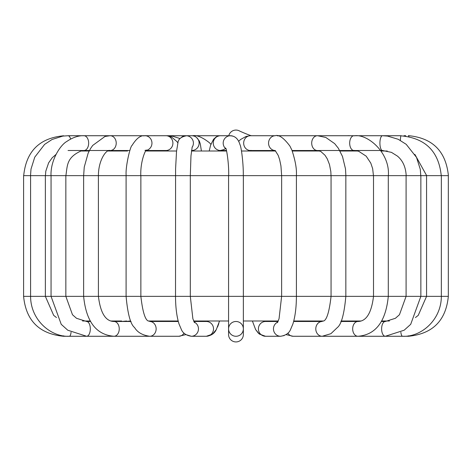 <?xml version="1.0" encoding="UTF-8"?>
<svg xmlns="http://www.w3.org/2000/svg" width="472" height="472" viewBox="0 0 472 472"><rect width="100%" height="100%" fill="white"/><g stroke="black" fill="none" stroke-linecap="round" stroke-linejoin="round"><path stroke-width="0.71" d="M228.572 334.542A7.393 7.393 0 0 0 235.965 341.934A7.393 7.393 0 0 0 243.357 334.542L243.357 328.878A7.393 7.393 0 0 1 231.109 334.453A7.393 7.393 0 0 1 228.572 328.878L228.572 334.542A7.393 7.393 0 0 0 235.965 341.934A7.393 7.393 0 0 0 243.357 334.542M71.083 332.27A7.393 1.912 90 0 1 69.384 336.271C51.295 337.303 30.621 320.382 30.586 296.357L228.572 296.357L228.572 328.878A7.393 7.393 0 0 0 235.965 336.271A7.393 7.393 0 0 0 243.357 328.878A7.393 7.393 0 0 1 231.109 334.453A7.393 7.393 0 0 1 235.965 321.485A7.393 7.393 0 0 1 239.027 335.604A7.393 7.393 0 0 1 228.572 328.878A7.393 7.393 0 0 1 235.965 321.485A7.393 7.393 0 0 1 243.357 328.878L243.357 296.357L228.572 296.357L228.572 175.643L30.586 175.643L30.586 296.357L23.6 296.357L23.6 175.643L30.515 175.643L31.004 169.1L34.757 157.17L44.592 144.408L52.091 139.476L62.823 136.095L67.862 135.747A7.393 3.068 -90 0 1 68.051 135.73L144.975 135.73A7.393 6.018 -90 0 1 145.004 135.73M228.778 135.73A7.393 7.393 0 0 1 239.552 130.992A7.393 7.393 0 0 1 239.605 131.027M243.357 320.995L278.273 320.995M293.761 320.995L323.326 320.995M341.085 320.995L360.856 320.995M420.865 175.643L420.865 296.357L448.329 296.357L448.329 175.643L243.357 175.643L243.357 296.357L420.865 296.357L410.693 324.329L404.156 330.217L385.311 336.271A7.393 3.693 -90 0 1 381.618 328.878A7.393 3.693 -90 0 1 385.311 321.485L381.606 321.485L381.901 320.995L389.388 320.995M82.541 320.995L90.028 320.995L90.323 321.485L86.612 321.485A7.393 3.693 90 0 1 90.311 328.878A7.393 3.693 90 0 1 86.612 336.271L63.514 336.271L63.514 335.81M111.067 320.995L121.652 320.995M148.597 320.995L178.168 320.995L148.597 320.995M193.65 320.995L228.572 320.995L193.65 320.995M344.719 151.005L357.941 151.005L339.999 151.005L350.277 151.005L344.719 151.005L346.312 150.733M381.105 151.005L387.264 151.005L381.105 151.005M319.898 151.005L292.251 151.005L319.898 151.005M275.642 151.005L241.475 151.005L275.642 151.005M226.619 151.005L191.455 151.005L226.619 151.005M176.563 151.005L145.671 151.005L176.563 151.005M121.652 151.005L108.029 151.005L127.528 151.005L123.782 150.515M89.173 151.005L80.446 151.005L89.173 151.005M195.496 135.842A7.393 6.726 -90 0 1 196.564 135.73M192.281 135.747A7.393 5.699 -90 0 1 192.676 135.73A7.393 5.699 -90 0 1 192.918 135.735M166.468 135.747A7.393 4.289 -90 0 1 166.569 135.741A7.393 4.289 -90 0 1 166.769 135.73A7.393 4.289 -90 0 1 166.893 135.735M70.623 139.075A7.393 3.068 -90 0 0 68.051 135.73M83.721 150.503A7.393 4.702 -90 0 0 83.951 150.515A7.393 4.702 -90 0 0 84.517 150.462A7.393 4.702 -90 0 0 88.653 142.857A7.393 4.702 -90 0 0 84.181 135.741A7.393 4.702 -90 0 0 83.951 135.73L70.888 135.73M86.447 321.497A7.393 3.693 90 0 1 86.612 321.485L76.529 318.299L72.481 314.736L65.844 296.357L65.844 175.643M68.051 150.515L110.206 150.515A7.393 6.018 -90 0 0 116.224 143.24A7.393 6.018 -90 0 0 110.401 135.735M110.011 150.58C107.103 148.768 98.447 159.035 98.4 175.643L98.418 296.357C100.447 313.024 105.645 321.402 114.023 321.485A7.393 5.227 90 0 1 119.245 328.878A7.393 5.227 90 0 1 114.023 336.271L86.612 336.271L67.773 330.217L61.23 324.329L51.059 296.357L51.059 175.643M146.06 150.515L165.985 150.515A7.393 6.927 -90 0 0 166.232 150.509A7.393 6.927 -90 0 0 172.905 142.986A7.393 6.927 -90 0 0 165.985 135.73A7.393 6.927 -90 0 0 165.849 135.73M146.149 150.415A7.393 6.927 -90 0 0 151.937 142.562A7.393 6.927 -90 0 0 145.099 135.73M165.985 135.73L145.034 135.73A7.393 6.927 -90 0 0 143.523 135.906M140.868 175.643L140.868 296.357C144.556 328.831 150.757 319.019 149.736 321.485A7.393 6.401 90 0 1 156.138 328.878A7.393 6.401 90 0 1 149.736 336.271L114.023 336.271C96.253 334.913 86.122 321.609 83.632 296.357L83.632 175.643M184.05 333.12A7.393 6.401 90 0 1 178.805 336.271L149.736 336.271C142.467 335.25 137.411 332.341 134.579 327.544C130.537 324.411 127.705 314.016 126.089 296.357L126.089 175.643M191.52 150.515L191.762 150.515A7.393 7.357 -90 0 0 199.119 143.016A7.393 7.357 -90 0 0 191.815 135.73M192.069 147.382A7.393 7.357 -90 0 0 181.584 137.252M194.151 322.087A7.393 7.139 90 0 1 191.331 336.271L185.88 334.607L178.805 336.271M193.862 321.485L206.376 321.485A7.393 7.139 90 0 1 213.515 328.878A7.393 7.139 90 0 1 206.376 336.271C211.078 335.68 214.3 333.598 216.046 330.022L216.365 329.474M196.647 135.73L220.554 135.73A7.393 7.286 90 0 0 213.963 146.279A7.393 7.286 90 0 0 220.554 150.515L226.501 150.515M233.197 136.26A7.393 7.286 90 0 0 226.076 149.01M243.357 175.643L228.584 175.643M250.538 135.735A7.393 6.726 90 0 0 250.396 135.73A7.393 6.726 90 0 0 248.484 136.036A7.393 6.726 90 0 0 243.729 144.072A7.393 6.726 90 0 0 250.195 150.509A7.393 6.726 90 0 0 250.396 150.515L275.282 150.515M250.396 135.73L275.282 135.73A7.393 6.726 90 0 0 273.371 136.036A7.393 6.726 90 0 0 268.621 144.149A7.393 6.726 90 0 0 275.217 150.515M296.404 175.643L296.404 296.357C296.363 307.331 295.201 316.523 292.917 323.928L290.522 329.586C289.041 333.197 285.731 335.427 280.598 336.271A7.393 7.139 -90 0 1 277.778 322.087M284.185 335.574L280.598 336.271L265.547 336.271A7.393 7.139 -90 0 1 258.426 328.429A7.393 7.139 -90 0 1 265.547 321.485L278.067 321.485M279.153 135.73A7.393 5.699 90 0 0 277.967 135.924M317.267 135.735A7.393 5.699 90 0 0 311.703 143.211A7.393 5.699 90 0 0 317.402 150.515L292.056 150.515M287.879 333.12A7.393 6.401 -90 0 0 293.118 336.271L322.187 336.271A7.393 6.401 -90 0 1 315.792 328.878A7.393 6.401 -90 0 1 322.187 321.485C321.172 319.019 327.373 328.831 331.061 296.357L331.061 175.643M354.661 135.83A7.393 4.289 90 0 0 354.094 135.735A7.393 4.289 90 0 0 353.971 135.73A7.393 4.289 90 0 0 349.681 143.01A7.393 4.289 90 0 0 353.841 150.509A7.393 4.289 90 0 0 353.971 150.515A7.393 4.289 90 0 0 354.602 150.432M388.291 175.643L388.291 296.357C385.801 321.609 375.677 334.913 357.906 336.271A7.393 5.227 -90 0 1 352.678 328.878A7.393 5.227 -90 0 1 357.906 321.485C366.278 321.402 371.482 313.024 373.511 296.357L373.511 175.643M382.586 135.735A7.393 2.584 90 0 0 382.497 135.73L279.253 135.73M420.77 175.643L420.298 169.342L416.499 157.365L406.203 144.326L398.226 139.287L387.541 136.078L382.444 135.735A7.393 2.584 90 0 0 379.913 143.193A7.393 2.584 90 0 0 382.497 150.515L317.402 150.515M401.159 135.842A7.393 0.702 90 0 0 401.047 135.73A7.393 0.702 90 0 0 400.386 140.39M441.344 175.643L441.344 296.357C441.302 320.382 420.635 337.303 402.539 336.271A7.393 1.912 -90 0 1 400.84 332.27M408.351 135.73A7.393 1.227 90 0 1 408.905 136.597M448.329 296.357C445.963 320.594 432.659 333.899 408.416 336.271L408.416 335.81M218.825 323.526L217.568 326.996M210.913 144.231L209.243 142.591C202.358 137.299 196.918 134.992 192.918 135.682M145.577 135.73L191.762 135.73M154.81 135.682L153.193 135.73M180.021 138.561L172.929 136.302L166.899 135.724M162.917 150.515L166.769 150.515M118.118 135.724L117.233 135.73M117.793 150.521L114.2 151.005M89.285 135.718L87.981 135.73M89.426 150.527L84.96 151.005M63.649 135.783C39.489 138.036 26.166 151.323 23.694 175.643M23.6 296.357C25.96 320.594 39.264 333.899 63.514 336.271M121.652 321.485L126.602 320.995M55.967 154.468L52.168 157.813L48.616 162.864L45.79 171.206L45.436 175.643M56.469 317.544L53.684 315.373L45.365 296.357L45.365 175.643M125.546 321.485L130.278 320.995M131.641 135.73L130.372 135.7M84.187 135.706C78.594 135.47 72.818 137.376 66.853 141.423C60.298 145.01 50.404 160.338 51.017 175.643L51.017 175.643M83.715 150.538L81.556 150.733C66.422 157.388 67.478 165.442 65.885 175.643M146.751 135.73L145.116 135.659M145.919 150.68L147.052 151.005M110.206 150.515L129.888 150.515M110.407 135.659L104.979 136.473L92.695 145.441L90.494 148.645L88.164 153.117L84.24 167.112L83.65 175.643M131.069 321.485L114.023 321.485M155.135 321.485L158.085 320.995M177.867 142.898L176.929 141.588L171.743 137.175L167.678 135.954M164.934 150.515L165.359 151.005M144.969 150.403L146.444 150.155C146.231 148.615 140.29 160.191 140.786 175.643M145.099 135.842C140.904 134.951 136.538 138.178 132.001 145.523C130.39 145.801 125.222 167.177 126.166 175.643M178.298 321.485L149.736 321.485M197.479 321.485L197.703 320.995M201.402 151.005L200.323 144.06L199.332 140.998L196.694 137.635M193.107 135.853L192.234 135.747M192.204 146.91L190.977 155.86L190.304 175.643L190.304 296.357L192.877 318.753L194.511 322.683M186.623 135.753C181.301 136.744 178.428 138.975 177.991 142.45L176.522 151.429L175.584 168.958L175.519 296.357C175.566 307.331 176.729 316.523 179.006 323.928L181.401 329.586C182.888 333.197 186.198 335.427 191.331 336.271L206.376 336.271L212.559 334.087L216.3 329.592L219.539 320.995M203.845 321.485L204.057 320.995M209.22 151.005L210.595 145.193L213.545 139.287L216.294 136.791L218.996 135.901M224.483 151.005L224.607 150.515M225.498 147.96C225.775 148.822 224.141 149.642 220.583 150.42M230.483 135.73L220.554 135.73M225.799 148.285C226.513 148.544 229.085 164.185 228.654 175.643M229.817 135.83C234.785 135.67 238.171 138.615 239.971 144.662C241.575 147.559 243.582 166.055 243.275 175.643M238.661 141.346L240.537 139.517L246.071 136.432L250.538 135.659M250.107 151.005L250.72 150.515M250.974 150.361L250.195 150.586M275.217 150.586L278.191 155.371L279.619 159.571L280.946 165.938L281.642 175.643L281.625 296.357L279.046 318.753L277.418 322.683M275.347 135.659C278.981 134.526 283.843 137.995 289.914 146.078L291.873 150.072C295.354 160.568 296.858 169.088 296.387 175.643M268.078 321.485L267.872 320.995M265.547 336.271L264.344 336.194L258.438 333.285L255.623 329.586L252.39 320.995L255.629 329.592L259.37 334.087L265.547 336.271M256.172 151.005L256.461 150.515M277.058 135.759L279.153 135.653M317.267 135.659L325.822 137.458L334.672 143.635L338.347 148.249L342.477 156.433L345.492 168.882L345.882 175.643M317.532 150.586L320.706 151.388L325.019 155.276L327.249 158.822L329.491 164.545L330.831 171.625L331.019 175.643M408.416 336.271L322.187 336.271L330.884 333.71L337.35 327.544C341.392 324.411 344.224 314.016 345.84 296.357L345.84 175.643M293.631 321.485L322.187 321.485M293.118 336.271L286.05 334.607L293.118 336.271M274.45 321.485L274.226 320.995L274.45 321.485M300.711 151.005L303.207 150.515M354.1 135.824C367.346 133.428 390.108 152.657 388.362 175.643L388.362 175.643M353.841 150.415L358.637 151.229L366.172 156.161L370.797 163.129L372.662 168.669L373.44 175.643M340.861 321.485L357.906 321.485M316.795 321.485L313.845 320.995M382.55 150.509L391.459 152.362L397.459 156.12C402.84 160.663 405.749 167.171 406.18 175.643M385.311 321.485L395.4 318.299L399.448 314.736L406.085 296.357L406.085 175.643M401.041 135.73L353.971 135.73M401.047 135.842C425.349 138.084 438.753 151.353 441.249 175.643M414.876 154.397L426.658 175.643M415.454 317.544L418.239 315.373L426.564 296.357L426.564 175.643M346.383 321.485L341.645 320.995M346.778 135.73L349.256 135.659M344.401 151.005L349.203 150.586M408.357 135.659C432.57 137.918 445.916 151.246 448.4 175.643L448.4 175.643M350.277 321.485L345.321 320.995M404.002 135.694L405.761 135.73M382.438 150.515L382.692 151.005M280.014 135.73L280.687 135.706M285.82 135.724L286.864 135.73M251.7 135.747C250.685 135.918 239.528 131.086 239.145 130.785L239.552 130.992"/></g></svg>
